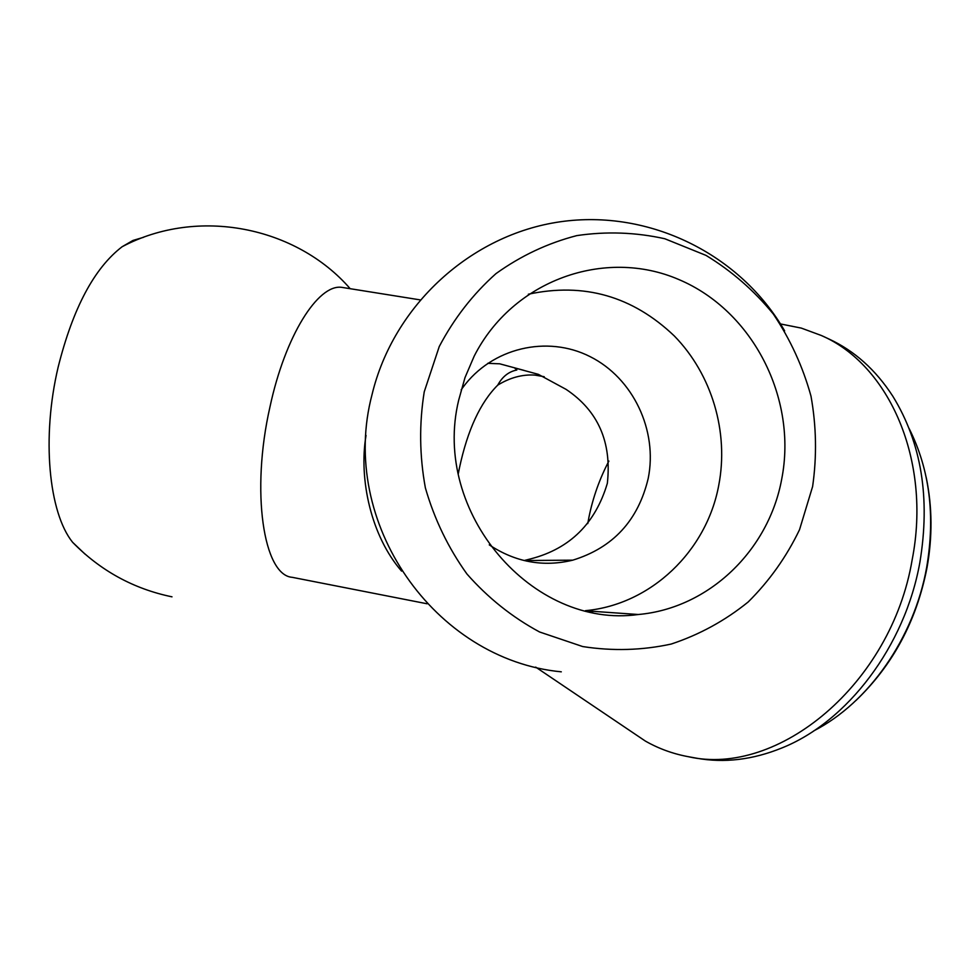 <?xml version="1.0" encoding="UTF-8"?>
<svg xmlns="http://www.w3.org/2000/svg" width="980" height="980" viewBox="0 0 980 980"><rect width="100%" height="100%" fill="white"/><g stroke="black" fill="none" stroke-linecap="round" stroke-linejoin="round"><path stroke-width="1.47" d="M528.355 294.221C583.982 282.277 632.651 296.205 674.363 336.005C711.995 374.556 729.022 432.241 718.732 485.382C706.58 551.115 651.026 604.66 585.44 610.675M461.163 389.844L462.707 387.688C491.825 347.68 547.232 334.829 590.119 356.634C633.166 378.182 657.886 430.465 648.221 478.363C638.201 520.478 613.051 547.746 572.749 560.168C543.226 567.273 515.394 562.177 489.265 544.868M572.749 560.168L524.165 560.536L531.368 558.698C570.115 548.457 595.448 523.332 607.343 483.312C611.875 442.103 598.106 410.779 566.06 389.354L538.363 374.348L514.512 367.868L516.84 369.999C508.706 371.628 502.348 376.663 497.754 385.115C510.029 377.606 522.413 374.274 534.896 375.095L544.219 376.712M781.734 478.987C768.786 550.233 709.018 608.274 638.323 614.509C532.581 629.368 431.408 512.369 458.677 400.195L464.998 377.594L474.161 356.193C512.712 280.108 604.942 247.573 678.797 279.521C752.983 310.807 797.512 398.505 781.734 478.987M487.734 363.335L499.714 363.813L523.994 370.379M587.767 523.577L588.968 517.097C592.986 497.424 599.625 478.742 608.886 461.066M527.816 560.511L526.542 561.099M497.754 385.115C480.298 402.523 467.534 430.147 459.436 467.975L458.322 473.585M812.616 486.521L799.533 529.69C786.462 556.885 769.349 580.969 748.181 601.977C725.053 620.683 699.389 634.709 671.19 644.056C642.096 650.377 612.598 651.21 582.696 646.555L539.563 631.977C512.246 617.253 488.04 597.923 466.946 573.998C448.228 547.881 434.373 519.167 425.369 487.856C419.489 455.774 419.109 423.752 424.242 391.792L439.248 346.553C454.022 318.488 472.911 294.184 495.954 273.641C520.821 255.805 547.783 243.114 576.828 235.604C606.399 231.243 635.738 232.285 664.832 238.753L706.029 255.4C731.656 271.007 754.073 290.546 773.306 314.017C790.272 339.264 802.841 366.63 810.987 396.128C816.389 426.239 816.94 456.374 812.616 486.521M593.537 611.361L591.442 612.022M401.579 571.107C371.481 536.599 358.533 479.845 366.03 435.39M85.064 554.153L72.618 542.308C48.706 512.65 41.466 437.386 58.175 367.022C72.924 308.235 94.239 268.128 122.12 246.739L132.962 240.455L143.558 237.307M780.472 323.951L801.285 328.092L821.326 335.491C889.056 364.683 931.637 460.318 912.184 559.654C891.322 684.383 777.924 777.25 688.364 756.707C673.052 753.877 658.732 748.671 645.391 741.088L627.433 728.985M427.109 603.778L292.199 577.318C263.583 575.37 250.586 491.752 270.002 406.761C285.168 335.883 317.924 284.151 341.555 287.324L344.948 287.863M821.326 335.491L828.994 339.031C854.45 350.803 875.728 369.864 892.805 396.214C921.457 442.752 930.486 498.097 919.889 562.275C905.005 646.322 847.333 721.88 781.746 748.022C752.64 759.794 724.269 763.187 696.67 758.214L688.364 756.707M909.171 428.627C929.64 469.383 935.459 515.688 926.639 567.555C914.034 638.152 868.476 702.832 813.755 730.884M638.323 614.509L586.138 610.846M784.637 330.873C740.476 254.261 649.422 208.936 560.205 221.786C471.049 234.563 393.47 305.295 372.069 394.475C338.088 522.512 434.704 659.822 561.295 671.827M341.555 287.324L419.991 299.856M535.693 667.111L645.391 741.088M856.005 700.443C892.755 665.175 916.374 621.198 926.847 568.51M926.284 477.787C932.311 506.942 932.544 536.979 926.97 567.885M350.179 288.696C296.377 226.65 197.911 206.56 122.12 246.739M72.618 542.308C100.438 570.715 133.574 588.882 172.002 596.832"/></g></svg>
